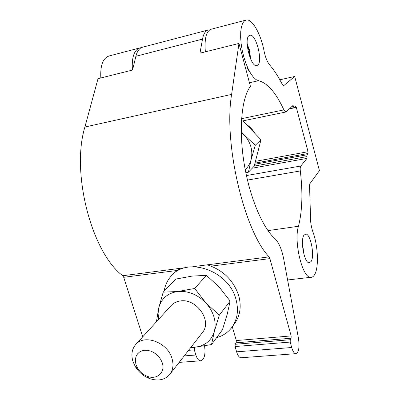 <?xml version="1.0" encoding="UTF-8"?>
<svg xmlns="http://www.w3.org/2000/svg" width="400" height="400" viewBox="0 0 400 400"><rect width="100%" height="100%" fill="white"/><g stroke="black" fill="none" stroke-linecap="round" stroke-linejoin="round"><path stroke-width="0.6" d="M311.15 261.505C314.91 255.925 310.61 233.8 305.8 234.05L303.96 235.2C300.025 240.275 304.32 263.1 309.15 262.835L311.15 261.505M257.52 65.275C263.205 62.215 256.18 33.77 250.045 35.24L249.375 35.47C243.425 37.875 250.525 67.16 256.635 65.605L257.52 65.275M314.7 274.49C319.025 267.185 318.005 245.435 312.88 231.775C311.175 226.815 310.38 221.69 310.495 216.41L309.555 185.975L309.815 183.79L319.44 170.655L294.69 76.465L283.64 85.74L282.55 84.905C278.485 76.85 274.19 70.185 269.665 64.915C267.235 61.905 265.37 57.29 264.07 51.075C260.97 34.355 252.38 18.795 246.365 20L244.295 21.02L242.61 23.385L241.4 27.01L240.73 31.745L240.64 37.38L241.135 43.64L242.2 50.23L243.785 56.82L245.805 63.095L248.16 68.745L250.735 73.515L253.405 77.185L256.04 79.61L258.525 80.7C267.465 82.94 275.92 92.665 283.895 109.88L285.835 112.005L286.285 111.8L293.025 105.435L294.33 107.58L295.68 106.375L296.325 107.44L308.05 151.72L308.05 153.5L306.98 154.805L306.98 158.39L300.83 166.005C300.23 166.885 300.055 168.525 300.315 170.935C302.915 192.84 302.29 211.28 298.45 226.265C293.59 241.37 302.31 277.765 310.545 277.33C312.155 277.495 313.54 276.55 314.7 274.49M141.245 47.695L140.3 47.79C134.27 49.575 131.625 57.005 132.375 70.075M139.345 48.04L109.44 55.875C103.07 57.745 100.2 65.11 100.825 77.965M294.69 76.465L279.835 79.8M245.61 20.2L211.565 29.12C206.375 30.69 204.3 38.26 205.35 51.83M250.425 86.365C241.665 97.755 238.595 128.96 244.045 162.88C249.465 196.8 262.555 227.85 274.985 238.695C278.875 242.505 281.785 249.3 283.715 259.07L298.515 338.59C299.7 347.77 298.72 352.805 295.575 353.695C294.07 353.27 292.78 351.21 291.705 347.515L290.205 342.065L290.25 339.735L291.105 338.235L291.145 335.915L269.89 258.61L269.08 256.875C244.215 231.07 223.355 142.875 231.62 94.385L238.955 43.43L250.425 86.365M142.745 336.84L123.72 277.3L122.775 275.73C91.845 252.955 70.825 172.96 84.895 127.035L98.03 78.665L132.57 70.03L135.885 56.27C137.1 51.46 139.13 48.49 141.975 47.365L207.74 30.12M209.72 29.86L207.62 30.165C205.15 31.21 203.445 34.19 202.51 39.105L199.975 53.175L238.955 43.43M204.56 345.93L204.64 346.36C205.65 355.085 204.2 359.9 200.305 360.815C198.48 360.44 197.005 358.505 195.87 355.015L194.3 349.86L194.79 347.215M232.29 326.775L236.31 340.555L236.195 342.805L235.185 344.275L235.065 346.545L236.61 351.825C237.72 355.405 239.12 357.39 240.815 357.79L241.715 357.72M250.69 59.13L249.445 49.925L247.155 43.945M250.03 57.56L248.935 50.235L247.26 45.66M132.215 67.82L133.16 67.58M304.075 254.88L302.42 243.08M303.555 252.895L302.465 245.12M162.24 362.815L160.945 359.81L159.055 357.005L156.65 354.545L153.87 352.555L150.845 351.135L147.74 350.36L144.71 350.26L141.905 350.845L139.47 352.075L137.525 353.89L136.165 356.19L135.45 358.865L135.415 361.78L136.055 364.785L137.595 368.17C139.975 372.055 143.255 374.785 147.435 376.365C156.925 380.105 165.585 372.38 162.24 362.815M132.965 361.49C131.01 355.035 131.795 349.545 135.32 345.015C143.69 333.585 167.57 342.125 171.99 358.47C173.735 364.435 173.125 369.58 170.175 373.905C165.335 379.825 158.56 381.405 149.835 378.655C143.635 376.31 138.775 372.265 135.245 366.51L132.965 361.49M164.17 291.13C165.055 285.365 167.35 280.385 171.06 276.19C186.93 256.13 228.84 270.43 235.975 299.385C238.705 309.57 237.59 318.535 232.62 326.29C228.75 331.95 223.41 335.75 216.6 337.69M207.295 264.84C223.045 269.97 233.53 280.27 238.745 295.74C241.45 305.84 240.33 314.75 235.39 322.455L234.21 324.085M174.345 272.835L179.43 268.43M202.425 332.58L202.105 332.975M202.075 333.015L202.73 332.17C212.165 320.645 196.415 298.34 180.585 300.925C176.49 301.425 173.21 303.115 170.75 306M211.51 344.57L214.39 331.3L219.305 315.15L205.98 303.04L194.705 288.475L177.715 291.51L163.205 292.135L175.715 279.095L191.93 276.12L206.375 275.325L219.215 287.06L230.16 301.095L227.185 314.34L222.44 329.78L211.51 344.57L194.7 347.22L190.805 347.455M163.205 292.135L158.695 308.115L156.51 321.41M219.305 315.15L230.16 301.095M194.705 288.475L206.375 275.325M158.68 319.29L158.085 313.59L158.695 308.115C161.21 298.645 167.55 293.11 177.715 291.51C188.19 290.675 197.615 294.52 205.98 303.04C213.78 312.045 216.58 321.465 214.39 331.3C211.435 340.74 204.87 346.05 194.7 347.22L190.95 347.275M136.125 344.13L171.14 305.55M246.525 124.505C250.065 126.885 252.93 129.915 255.115 133.59M258.735 148.535L256.72 156.37M243.055 120.835L260.975 139.795L254.2 166.2L248.465 172.14L251.135 159.53C250.085 163.555 248.125 166.96 245.25 169.74M241.26 132.275L244.17 134.96C250.745 142.4 253.07 150.59 251.135 159.53L255.295 145.28L244.17 134.96L241.25 131.74M245.85 172.79L248.465 172.14M260.975 139.795L255.295 145.28M258.525 80.7L249.465 82.755M283.895 109.88L241.58 118.675M300.315 170.935L247.46 180.08M298.45 226.265L267.97 230.63M308.05 151.72L255.45 161.33M308.05 153.5L254.985 163.14M306.98 154.805L254.695 164.275M306.98 156.595L254.225 166.1M306.98 158.39L252.275 168.195M300.83 166.005L246.435 175.56M283.64 85.74L283.335 85.805M293.68 106.51L291.33 107M296.325 107.44L289.34 108.89M184.2 355.925L195.87 355.015M188.57 350.325L194.3 349.86M190.405 347.97L194.465 347.635M135.885 56.27L202.51 39.105M236.61 351.825L291.705 347.515M235.065 346.545L290.205 342.065M235.185 344.275L290.25 339.735M236.195 342.805L291.105 338.235M236.31 340.555L291.145 335.915M123.72 277.3L176.69 270.525M211.16 266.12L269.89 258.61M122.775 275.73L185.755 267.615M192.755 266.71L269.08 256.875M84.895 127.035L231.62 94.385M250.49 73.115L247.005 67.89M305.8 234.05L305.14 234.145M250.045 35.24L249.64 35.345M310.545 277.33L287.605 279.97M285.835 112.005L241.43 121.17M294.33 107.58L289.71 108.54M179.155 362.395L200.305 360.815M240.815 357.79L295.575 353.695M170.175 373.905L202.73 332.17M147.435 376.365L149.835 378.655M137.595 368.17L135.245 366.51M232.62 326.29L235.39 322.455"/></g></svg>
